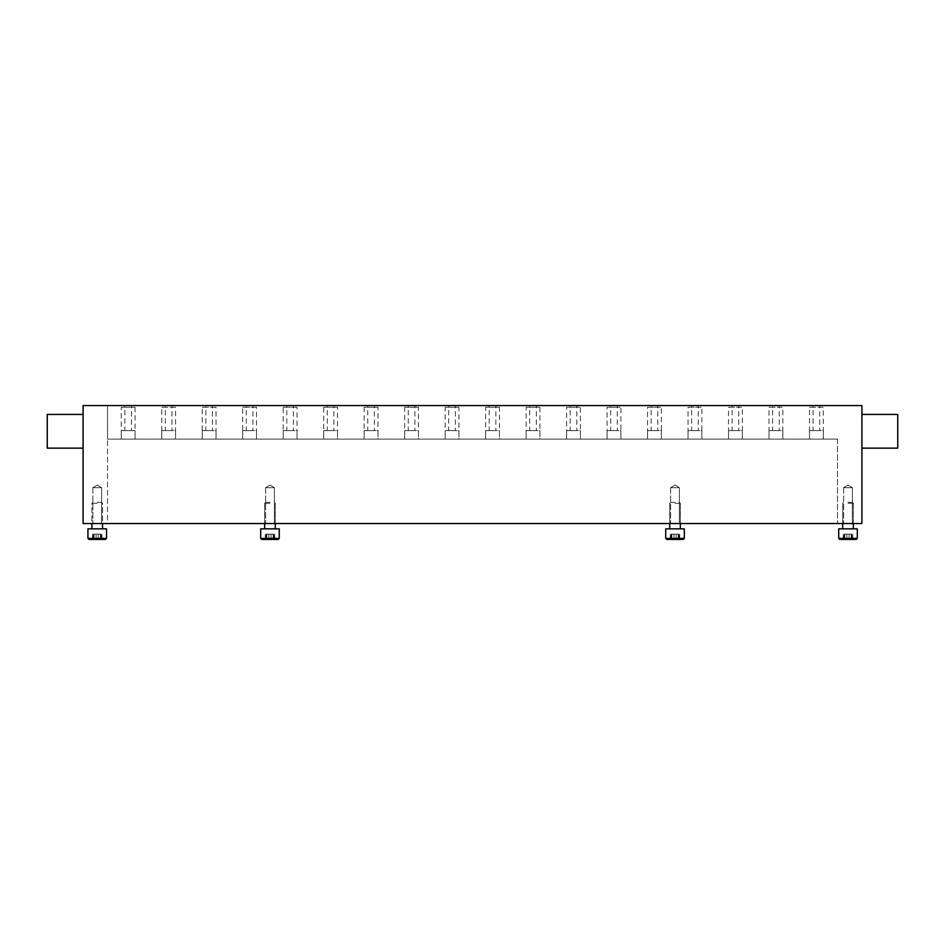 <?xml version="1.0" encoding="UTF-8"?>
<svg xmlns="http://www.w3.org/2000/svg" width="945" height="945" viewBox="0 0 945 945"><rect width="100%" height="100%" fill="white"/><g stroke="black" fill="none" stroke-linecap="round" stroke-linejoin="round"><path stroke-width="0.71" stroke-dasharray="4.72 3.54" d="M135.064 407.26L135.064 439.118L121.267 439.118L135.064 439.118L135.064 430.625L121.267 430.625L121.267 439.118L107.517 439.118L837.483 439.118L107.517 439.118L107.517 405.535L837.483 405.535L107.517 405.535L107.517 523.542L837.483 523.542L107.517 523.542L107.517 439.118L837.483 439.118L809.511 439.118L823.308 439.118L823.308 407.26L809.511 407.26L809.511 439.118L769.017 439.118L782.826 439.118L782.826 407.26L769.017 407.26L769.017 439.118L728.536 439.118L742.345 439.118L742.345 407.26L728.536 407.26L728.536 439.118L688.054 439.118L701.851 439.118L701.851 407.26L688.054 407.26L688.054 439.118L647.561 439.118L661.37 439.118L661.37 407.26L647.561 407.26L647.561 439.118L607.08 439.118L620.889 439.118L620.889 407.26L607.08 407.26L607.08 439.118L566.598 439.118L580.407 439.118L580.407 407.26L566.598 407.26L566.598 439.118L526.117 439.118L539.914 439.118L539.914 407.26L526.117 407.26L526.117 439.118L485.624 439.118L499.432 439.118L499.432 407.26L485.624 407.26L485.624 439.118L445.142 439.118L458.951 439.118L458.951 407.26L445.142 407.26L445.142 439.118L404.661 439.118L418.458 439.118L418.458 407.26L404.661 407.26L404.661 439.118L364.168 439.118L377.976 439.118L377.976 407.26L364.168 407.26L364.168 439.118L323.686 439.118L337.495 439.118L337.495 407.26L323.686 407.26L323.686 439.118L283.205 439.118L297.013 439.118L297.013 407.26L283.205 407.26L283.205 439.118L242.723 439.118L256.52 439.118L256.52 407.26L242.723 407.26L242.723 439.118L202.23 439.118L216.039 439.118L216.039 407.26L202.23 407.26L202.23 439.118L161.749 439.118L175.557 439.118L175.557 407.26L161.749 407.26L161.749 439.118L121.267 439.118L121.267 407.26L135.064 407.26L121.267 407.26M161.749 407.26L175.557 407.26M202.23 407.26L216.039 407.26M242.723 407.26L256.52 407.26M283.205 407.26L297.013 407.26M323.686 407.26L337.495 407.26M364.168 407.26L377.976 407.26M404.661 407.26L418.458 407.26M445.142 407.26L458.951 407.26M485.624 407.26L499.432 407.26M526.117 407.26L539.914 407.26M566.598 407.26L580.407 407.26M607.08 407.26L620.889 407.26M647.561 407.26L661.37 407.26M688.054 407.26L701.851 407.26M728.536 407.26L742.345 407.26M769.017 407.26L782.826 407.26M124.846 407.26L124.846 405.535L131.485 405.535L124.846 405.535L131.485 405.535L124.846 405.535L124.846 430.625L131.485 430.625L131.485 405.535L131.485 407.26L124.846 407.26L131.485 407.26M165.328 407.26L165.328 405.535L171.966 405.535L165.328 405.535L171.966 405.535L165.328 405.535L165.328 430.625L171.966 430.625L171.966 405.535L171.966 407.26L165.328 407.26L171.966 407.26M205.821 407.26L205.821 405.535L212.46 405.535L205.821 405.535L212.46 405.535L205.821 405.535L205.821 430.625L212.46 430.625L212.46 405.535L212.46 407.26L205.821 407.26L212.46 407.26M246.302 407.26L246.302 405.535L252.941 405.535L246.302 405.535L252.941 405.535L246.302 405.535L246.302 430.625L252.941 430.625L252.941 405.535L252.941 407.26L246.302 407.26L252.941 407.26M286.784 407.26L286.784 405.535L293.422 405.535L286.784 405.535L293.422 405.535L286.784 405.535L286.784 430.625L293.422 430.625L293.422 405.535L293.422 407.26L286.784 407.26L293.422 407.26M327.277 407.26L327.277 405.535L333.904 405.535L327.277 405.535L333.904 405.535L327.277 405.535L327.277 430.625L333.904 430.625L333.904 405.535L333.904 407.26L327.277 407.26L333.904 407.26M367.759 407.26L367.759 405.535L374.397 405.535L367.759 405.535L374.397 405.535L367.759 405.535L367.759 430.625L374.397 430.625L374.397 405.535L374.397 407.26L367.759 407.26L374.397 407.26M408.24 407.26L408.24 405.535L414.879 405.535L408.24 405.535L414.879 405.535L408.24 405.535L408.24 430.625L414.879 430.625L414.879 405.535L414.879 407.26L408.24 407.26L414.879 407.26M448.721 407.26L448.721 405.535L455.36 405.535L448.721 405.535L455.36 405.535L448.721 405.535L448.721 430.625L455.36 430.625L455.36 405.535L455.36 407.26L448.721 407.26L455.36 407.26M489.215 407.26L489.215 405.535L495.853 405.535L489.215 405.535L495.853 405.535L489.215 405.535L489.215 430.625L495.853 430.625L495.853 405.535L495.853 407.26L489.215 407.26L495.853 407.26M529.696 407.26L529.696 405.535L536.335 405.535L529.696 405.535L536.335 405.535L529.696 405.535L529.696 430.625L536.335 430.625L536.335 405.535L536.335 407.26L529.696 407.26L536.335 407.26M570.178 407.26L570.178 405.535L576.816 405.535L570.178 405.535L576.816 405.535L570.178 405.535L570.178 430.625L576.816 430.625L576.816 405.535L576.816 407.26L570.178 407.26L576.816 407.26M610.671 407.26L610.671 405.535L617.298 405.535L610.671 405.535L617.298 405.535L610.671 405.535L610.671 430.625L617.298 430.625L617.298 405.535L617.298 407.26L610.671 407.26L617.298 407.26M651.152 407.26L651.152 405.535L657.791 405.535L651.152 405.535L657.791 405.535L651.152 405.535L651.152 430.625L657.791 430.625L657.791 405.535L657.791 407.26L651.152 407.26L657.791 407.26M691.634 407.26L691.634 405.535L698.272 405.535L691.634 405.535L698.272 405.535L691.634 405.535L691.634 430.625L698.272 430.625L698.272 405.535L698.272 407.26L691.634 407.26L698.272 407.26M732.115 407.26L732.115 405.535L738.754 405.535L732.115 405.535L738.754 405.535L732.115 405.535L732.115 430.625L738.754 430.625L738.754 405.535L738.754 407.26L732.115 407.26L738.754 407.26M772.608 407.26L772.608 405.535L779.247 405.535L772.608 405.535L779.247 405.535L772.608 405.535L772.608 430.625L779.247 430.625L779.247 405.535L779.247 407.26L772.608 407.26L779.247 407.26M809.511 407.26L823.308 407.26M813.09 407.26L813.09 405.535L819.728 405.535L813.09 405.535L819.728 405.535L813.09 405.535L813.09 430.625L819.728 430.625L819.728 405.535L819.728 407.26L813.09 407.26L819.728 407.26M265.604 487.703L274.369 487.703L274.369 523.542L265.604 523.542L274.369 523.542L265.604 523.542L274.369 523.542L274.369 487.703L265.604 487.703L265.604 523.542L265.604 487.703L274.369 487.703L265.604 487.703L269.986 485.068L274.369 487.703L269.986 485.068L265.604 487.703M670.631 487.703L679.396 487.703L679.396 523.542L670.631 523.542L679.396 523.542L670.631 523.542L679.396 523.542L679.396 487.703L670.631 487.703L670.631 523.542L670.631 487.703L679.396 487.703L670.631 487.703L675.014 485.068L679.396 487.703L675.014 485.068L670.631 487.703M843.625 487.703L852.378 487.703L852.378 523.542L843.625 523.542L852.378 523.542L843.625 523.542L852.378 523.542L852.378 487.703L843.625 487.703L843.625 523.542L843.625 487.703L852.378 487.703L843.625 487.703L847.996 485.068L852.378 487.703L847.996 485.068L843.625 487.703M92.858 487.703L101.623 487.703L101.623 523.542L92.858 523.542L101.623 523.542L92.858 523.542L101.623 523.542L101.623 487.703L92.858 487.703L92.858 523.542L92.858 487.703L101.623 487.703L92.858 487.703L97.24 485.068L101.623 487.703L97.24 485.068L92.858 487.703M861.911 414.43L897.75 414.43L897.75 448.143L897.75 414.43L897.75 448.143L861.911 448.143L861.911 414.43L861.911 448.143M47.25 414.43L47.25 448.143L47.25 414.43L47.25 448.143L83.089 448.143L83.089 414.43L83.089 448.143M819.728 430.625L813.09 430.625M779.247 430.625L772.608 430.625M738.754 430.625L732.115 430.625M698.272 430.625L691.634 430.625M657.791 430.625L651.152 430.625M617.298 430.625L610.671 430.625M576.816 430.625L570.178 430.625M536.335 430.625L529.696 430.625M495.853 430.625L489.215 430.625M455.36 430.625L448.721 430.625M414.879 430.625L408.24 430.625M374.397 430.625L367.759 430.625M333.904 430.625L327.277 430.625M293.422 430.625L286.784 430.625M252.941 430.625L246.302 430.625M212.46 430.625L205.821 430.625M171.966 430.625L165.328 430.625M131.485 430.625L124.846 430.625M861.911 405.535L83.089 405.535L83.089 523.542L861.911 523.542L861.911 405.535M161.749 439.118L161.749 430.625L161.749 439.118L175.557 439.118L175.557 430.625L161.749 430.625L175.557 430.625L175.557 439.118M202.23 439.118L202.23 430.625L202.23 439.118L216.039 439.118L216.039 430.625L202.23 430.625L216.039 430.625L216.039 439.118M242.723 439.118L242.723 430.625L242.723 439.118L256.52 439.118L256.52 430.625L242.723 430.625L256.52 430.625L256.52 439.118M283.205 439.118L283.205 430.625L283.205 439.118L297.013 439.118L297.013 430.625L283.205 430.625L297.013 430.625L297.013 439.118M323.686 439.118L323.686 430.625L323.686 439.118L337.495 439.118L337.495 430.625L323.686 430.625L337.495 430.625L337.495 439.118M364.168 439.118L364.168 430.625L364.168 439.118L377.976 439.118L377.976 430.625L364.168 430.625L377.976 430.625L377.976 439.118M404.661 439.118L404.661 430.625L404.661 439.118L418.458 439.118L418.458 430.625L404.661 430.625L418.458 430.625L418.458 439.118M445.142 439.118L445.142 430.625L445.142 439.118L458.951 439.118L458.951 430.625L445.142 430.625L458.951 430.625L458.951 439.118M485.624 439.118L485.624 430.625L485.624 439.118L499.432 439.118L499.432 430.625L485.624 430.625L499.432 430.625L499.432 439.118M526.117 439.118L526.117 430.625L526.117 439.118L539.914 439.118L539.914 430.625L526.117 430.625L539.914 430.625L539.914 439.118M566.598 439.118L566.598 430.625L566.598 439.118L580.407 439.118L580.407 430.625L566.598 430.625L580.407 430.625L580.407 439.118M607.08 439.118L607.08 430.625L607.08 439.118L620.889 439.118L620.889 430.625L607.08 430.625L620.889 430.625L620.889 439.118M647.561 439.118L647.561 430.625L647.561 439.118L661.37 439.118L661.37 430.625L647.561 430.625L661.37 430.625L661.37 439.118M688.054 439.118L688.054 430.625L688.054 439.118L701.851 439.118L701.851 430.625L688.054 430.625L701.851 430.625L701.851 439.118M728.536 439.118L728.536 430.625L728.536 439.118L742.345 439.118L742.345 430.625L728.536 430.625L742.345 430.625L742.345 439.118M769.017 439.118L769.017 430.625L769.017 439.118L782.826 439.118L782.826 430.625L769.017 430.625L782.826 430.625L782.826 439.118M809.511 439.118L809.511 430.625L809.511 439.118L823.308 439.118L823.308 430.625L809.511 430.625L823.308 430.625L823.308 439.118M837.483 439.118L837.483 523.542L837.483 439.118M121.267 439.118L121.267 430.625L135.064 430.625L135.064 439.118M87.944 538.402L97.24 538.402L87.944 538.402L87.944 528.846L106.525 528.846L87.944 528.846L106.525 528.846L106.525 538.402L87.944 538.402L89.007 539.465L105.474 539.465M97.24 502.303L101.54 502.303L97.24 502.303M97.24 503.307L91.925 503.307L97.24 503.307M93.661 539.465L96.13 539.465L93.661 539.465M93.661 534.161L98.339 534.161L93.661 534.161M100.808 539.465L96.13 539.465L100.808 539.465M100.808 534.161L96.13 534.161L100.808 534.161M92.964 539.465L93.531 534.161L92.551 534.161L93.531 534.161L92.964 539.465M260.69 538.402L261.753 539.465L278.208 539.465L261.753 539.465L278.208 539.465L279.271 538.402L260.69 538.402L269.986 538.402L260.69 538.402L260.69 528.846L279.271 528.846L260.69 528.846L279.271 528.846L279.271 538.402M269.986 502.303L265.687 502.303L269.986 502.303M269.986 503.307L264.671 503.307L269.986 503.307M266.407 539.465L268.876 539.465L266.407 539.465M266.407 534.161L271.085 534.161L266.407 534.161M273.554 539.465L268.876 539.465L273.554 539.465M273.554 534.161L268.876 534.161L273.554 534.161M265.71 539.465L266.277 534.161L265.297 534.161L266.277 534.161L265.71 539.465M101.517 539.465L100.95 534.161L101.517 539.465M97.24 528.846L91.925 528.846L97.24 528.846M274.263 539.465L273.696 534.161L274.263 539.465M269.986 528.846L264.671 528.846L269.986 528.846M838.711 538.402L839.774 539.465L856.229 539.465L839.774 539.465L856.229 539.465L857.292 538.402L838.711 538.402L847.996 538.402L838.711 538.402L838.711 528.846L857.292 528.846L838.711 528.846L857.292 528.846L857.292 538.402M847.996 502.303L852.295 502.303L847.996 502.303M847.996 503.307L853.311 503.307L847.996 503.307M844.428 539.465L846.897 539.465L844.428 539.465M844.428 534.161L849.106 534.161L844.428 534.161M851.575 539.465L846.897 539.465L851.575 539.465M851.575 534.161L846.897 534.161L851.575 534.161M843.72 539.465L844.298 534.161L843.306 534.161L844.298 534.161L843.72 539.465M852.272 539.465L851.705 534.161L852.272 539.465M847.996 528.846L842.692 528.846L847.996 528.846M665.729 538.402L666.792 539.465L683.247 539.465L666.792 539.465L683.247 539.465L684.31 538.402L665.729 538.402L675.014 538.402L665.729 538.402L665.729 528.846L684.31 528.846L665.729 528.846L684.31 528.846L684.31 538.402M675.014 502.303L670.714 502.303L675.014 502.303M675.014 503.307L680.329 503.307L675.014 503.307M671.446 539.465L673.915 539.465L671.446 539.465M671.446 534.161L676.124 534.161L671.446 534.161M678.593 539.465L673.915 539.465L678.593 539.465M678.593 534.161L673.915 534.161L678.593 534.161M670.737 539.465L671.304 534.161L670.324 534.161L671.304 534.161L670.737 539.465M679.29 539.465L678.723 534.161L679.29 539.465M675.014 528.846L669.71 528.846L675.014 528.846M94.063 534.161L94.063 539.465L94.063 534.161M98.339 534.161L98.339 539.465L98.339 534.161M96.13 534.161L96.13 539.465L96.13 534.161M100.406 534.161L100.406 539.465L100.406 534.161M266.809 534.161L266.809 539.465L266.809 534.161M271.085 534.161L271.085 539.465L271.085 534.161M268.876 534.161L268.876 539.465L268.876 534.161M273.152 534.161L273.152 539.465L273.152 534.161M844.83 534.161L844.83 539.465L844.83 534.161M849.106 534.161L849.106 539.465L849.106 534.161M846.897 534.161L846.897 539.465L846.897 534.161M851.173 534.161L851.173 539.465L851.173 534.161M671.848 534.161L671.848 539.465L671.848 534.161M676.124 534.161L676.124 539.465L676.124 534.161M673.915 534.161L673.915 539.465L673.915 534.161M678.191 534.161L678.191 539.465L678.191 534.161M102.544 528.846L102.544 503.307L101.54 502.303L102.544 503.307L102.544 523.542M101.93 534.161L101.93 539.465L101.93 534.161M91.925 528.846L91.925 503.307L92.941 502.303L91.925 503.307L91.925 523.542M100.95 534.161L100.95 539.465L100.95 534.161M92.551 534.161L92.551 539.465L92.551 534.161M93.531 534.161L93.531 539.465L93.531 534.161M275.29 523.542L275.29 503.307L274.286 502.303L275.29 503.307L275.29 528.846M274.676 534.161L274.676 539.465L274.676 534.161M264.671 523.542L264.671 503.307L265.687 502.303L264.671 503.307L264.671 528.846M273.696 534.161L273.696 539.465L273.696 534.161M265.297 534.161L265.297 539.465L265.297 534.161M266.277 534.161L266.277 539.465L266.277 534.161M853.311 523.542L853.311 503.307L852.295 502.303L853.311 503.307L853.311 528.846M852.685 534.161L852.685 539.465L852.685 534.161M842.692 523.542L842.692 503.307L843.696 502.303L842.692 503.307L842.692 528.846M851.705 534.161L851.705 539.465L851.705 534.161M843.306 534.161L843.306 539.465L843.306 534.161M844.298 534.161L844.298 539.465L844.298 534.161M680.329 523.542L680.329 503.307L679.313 502.303L680.329 503.307L680.329 528.846M679.703 534.161L679.703 539.465L679.703 534.161M669.71 523.542L669.71 503.307L670.714 502.303L669.71 503.307L669.71 528.846M678.723 534.161L678.723 539.465L678.723 534.161M670.324 534.161L670.324 539.465L670.324 534.161M671.304 534.161L671.304 539.465L671.304 534.161"/><path stroke-width="1.42" d="M861.911 414.43L897.75 414.43L897.75 448.143L861.911 448.143M47.25 414.43L83.089 414.43L47.25 414.43L47.25 448.143L83.089 448.143M83.089 405.535L861.911 405.535L861.911 523.542L83.089 523.542L83.089 405.535M105.474 539.465L106.525 538.402L105.474 539.465L89.007 539.465L87.944 538.402L106.525 538.402L106.525 528.846L87.944 528.846L87.944 538.402M279.271 538.402L278.208 539.465L261.753 539.465L260.69 538.402L279.271 538.402L279.271 528.846L260.69 528.846L260.69 538.402M857.292 538.402L856.229 539.465L839.774 539.465L838.711 538.402L857.292 538.402L857.292 528.846L838.711 528.846L838.711 538.402M684.31 538.402L683.247 539.465L666.792 539.465L665.729 538.402L684.31 538.402L684.31 528.846L665.729 528.846L665.729 538.402M102.544 523.542L102.544 528.846M91.925 523.542L91.925 528.846M275.29 523.542L275.29 528.846M264.671 523.542L264.671 528.846M853.311 523.542L853.311 528.846M842.692 523.542L842.692 528.846M680.329 523.542L680.329 528.846M669.71 523.542L669.71 528.846"/></g></svg>
